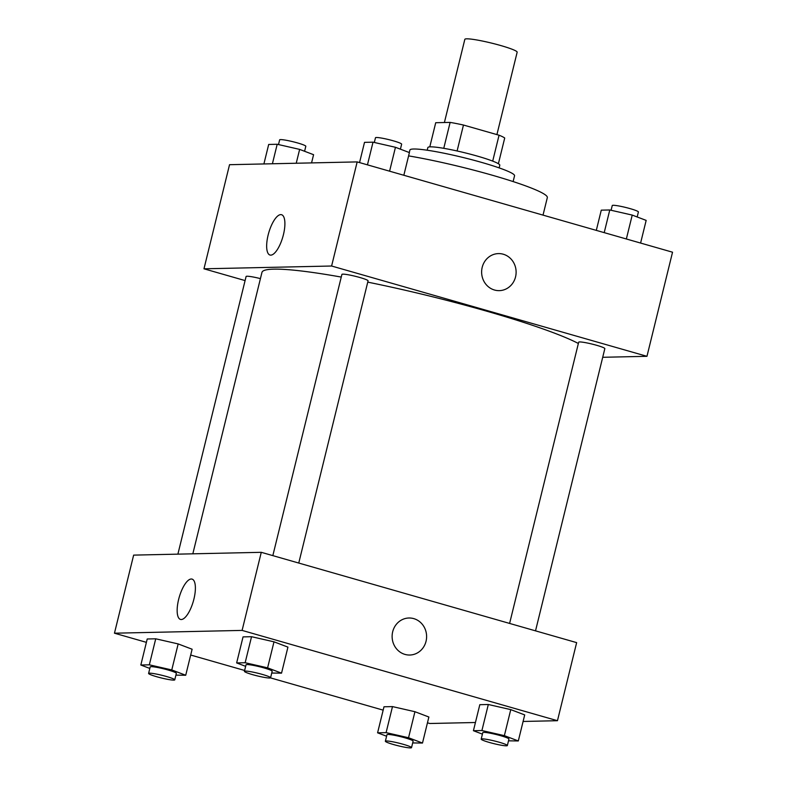 <?xml version="1.0" encoding="UTF-8"?>
<svg xmlns="http://www.w3.org/2000/svg" width="787" height="787" viewBox="0 0 787 787"><rect width="100%" height="100%" fill="white"/><g stroke="black" fill="none" stroke-linecap="round" stroke-linejoin="round"><path stroke-width="1.18" d="M496.912 134.607L517.157 52.198A26.935 2.725 -166.2 0 0 491.649 43.128A26.935 2.725 -166.2 0 0 464.832 39.35L444.399 122.516M429.791 146.874L435.723 122.713L450.125 122.398A36.182 3.66 -166.2 0 1 463.464 125.035L499.056 135.216A36.182 3.66 -166.2 0 1 504.713 138.02L498.397 163.726M427.193 150.219L427.853 147.562A37.038 3.748 13.8 0 1 464.714 152.757A37.038 3.748 13.8 0 1 499.794 165.231L499.145 167.897M443.76 148.32L450.125 122.398M492.701 161.109L499.056 135.216M457.099 150.966L463.464 125.035M409.289 152.55L409.899 150.051A53.88 5.45 13.8 0 1 463.523 157.607A53.88 5.45 13.8 0 1 514.55 175.757L513.124 181.571M408.591 155.885A90.918 9.198 13.8 0 1 500.906 177.754A90.918 9.198 13.8 0 1 547.329 197.606L543.02 215.117M245.091 280.585L203.971 268.81L229.538 164.699L357.17 161.906L672.541 252.204L646.963 356.314L602.714 357.288M482.195 267.344A18.524 17.245 -91.3 0 1 498.466 253.601A18.524 17.245 -91.3 0 1 516.115 271.741A18.524 17.245 -91.3 0 1 499.273 290.639A18.524 17.245 -91.3 0 1 482.195 267.344M203.971 268.81L331.602 266.016L357.17 161.906M331.602 266.016L646.963 356.314M499.273 290.639A18.524 17.245 88.7 0 0 516.115 271.741A18.524 17.245 88.7 0 0 498.466 253.601M280.752 214.615A20.974 7.349 106 0 1 281.549 214.713A20.974 7.349 106 0 1 282.838 236.897A20.974 7.349 106 0 1 270 255.037A20.974 7.349 106 0 1 268.416 233.946A20.974 7.349 106 0 1 280.752 214.615M260.428 278.618A13.468 1.367 -166.2 0 0 246.095 276.503L177.892 554.146M535.524 630.849L604.839 348.621A13.468 1.367 -166.2 0 0 592.09 344.086A13.468 1.367 -166.2 0 0 578.681 342.197L509.602 623.432M298.755 563.049L368.07 280.831A13.468 1.367 -166.2 0 0 355.321 276.296A13.468 1.367 -166.2 0 0 341.912 274.397L272.833 555.632M578.366 343.486A168.379 17.029 -166.2 0 0 367.755 282.139M341.253 277.073A168.379 17.029 -166.2 0 0 261.953 272.4L192.825 553.822M146.402 642.349L114.459 633.201L133.642 555.12L261.274 552.317L576.645 642.625L557.462 720.705L523.099 721.463M427.449 722.82L429.83 723.499L475.437 722.505M178.167 643.923L155.728 638.798L147.218 638.985L155.728 638.798L178.167 643.923L192.117 649.226L178.167 643.923L171.773 669.944L185.722 675.246L175.914 675.138M273.994 641.818L251.545 636.703L243.045 636.89L251.545 636.703L273.994 641.818L287.934 647.121L273.994 641.818L267.6 667.848L281.539 673.151L271.741 673.042M510.763 709.618L488.314 704.503L479.814 704.69L488.314 704.503L510.763 709.618L524.703 714.921L510.763 709.618L504.369 735.648L518.308 740.951L508.5 740.833M383.161 710.14L270.472 677.873M244.629 670.475L190.69 655.03M114.459 633.201L242.101 630.407L557.462 720.705M392.487 706.598L383.987 706.785L392.487 706.598L414.936 711.714L392.487 706.598L386.102 732.628L408.542 737.744L422.491 743.046L412.683 742.938M428.876 717.016L414.936 711.714L428.876 717.016L422.491 743.046M178.629 599.438A20.974 7.349 106 0 1 192.048 579.104A20.974 7.349 106 0 1 193.327 601.288A20.974 7.349 106 0 1 180.498 619.428A20.974 7.349 106 0 1 178.629 599.438M242.101 630.407L261.274 552.317M409.771 655.03A18.524 17.245 88.7 0 0 426.495 638.739A18.524 17.245 88.7 0 0 413.765 618.621A18.524 17.245 -91.3 0 1 426.495 638.739A18.524 17.245 -91.3 0 1 409.771 655.03A18.524 17.245 -91.3 0 1 392.123 636.89A18.524 17.245 -91.3 0 1 408.965 618.002A18.524 17.245 -91.3 0 1 413.765 618.621A18.524 17.245 88.7 0 0 408.965 618.002M149.825 668.438L140.834 665.015L149.333 664.828L171.773 669.944M174.753 679.85L176.357 673.347A13.468 1.367 -166.2 0 0 163.598 668.812A13.468 1.367 -166.2 0 0 150.189 666.923L148.595 673.426A13.468 1.367 -166.2 0 0 156.77 676.751A13.468 1.367 -166.2 0 0 174.753 679.85A13.468 1.367 -166.2 0 0 162.004 675.315A13.468 1.367 -166.2 0 0 148.595 673.426M185.722 675.246L192.117 649.226M140.834 665.015L147.218 638.985M149.333 664.828L155.728 638.798M245.642 666.333L236.651 662.92L245.15 662.733L267.6 667.848M270.58 677.755L272.174 671.242A13.468 1.367 -166.2 0 0 259.425 666.707A13.468 1.367 -166.2 0 0 246.016 664.818L244.423 671.331A13.468 1.367 -166.2 0 0 252.588 674.646A13.468 1.367 -166.2 0 0 270.58 677.755A13.468 1.367 -166.2 0 0 257.821 673.219A13.468 1.367 -166.2 0 0 244.423 671.331M281.539 673.151L287.934 647.121M236.651 662.92L243.045 636.89M245.15 662.733L251.545 636.703M386.584 736.229L377.593 732.815L386.102 732.628M411.522 747.65L413.126 741.147A13.468 1.367 -166.2 0 0 400.367 736.602A13.468 1.367 -166.2 0 0 386.958 734.714L385.364 741.226A13.468 1.367 -166.2 0 0 393.53 744.541A13.468 1.367 -166.2 0 0 411.522 747.65A13.468 1.367 -166.2 0 0 398.763 743.115A13.468 1.367 -166.2 0 0 385.364 741.226M408.542 737.744L414.936 711.714M377.593 732.815L383.987 706.785M482.411 734.133L473.42 730.71L481.919 730.523L504.369 735.648M507.349 745.555L508.943 739.042A13.468 1.367 -166.2 0 0 496.184 734.507A13.468 1.367 -166.2 0 0 482.785 732.618L481.182 739.121A13.468 1.367 -166.2 0 0 489.357 742.446A13.468 1.367 -166.2 0 0 507.349 745.555A13.468 1.367 -166.2 0 0 494.59 741.01A13.468 1.367 -166.2 0 0 481.182 739.121M518.308 740.951L524.703 714.921M473.42 730.71L479.814 704.69M481.919 730.523L488.314 704.503M263.901 163.942L268.692 144.454L277.191 144.267L299.64 149.392L313.58 154.695L311.563 162.899M296.237 163.234L299.64 149.392M272.41 163.755L277.191 144.267M304.589 151.271L305.818 146.284A13.468 1.367 -166.2 0 0 293.059 141.749A13.468 1.367 -166.2 0 0 279.651 139.85L278.5 144.572M359.551 162.584L364.509 142.358L373.018 142.172L395.458 147.287L409.407 152.589L403.839 175.265M389.595 171.182L395.458 147.287M367.45 164.847L373.018 142.172M400.416 149.176L401.636 144.178A13.468 1.367 -166.2 0 0 388.886 139.643A13.468 1.367 -166.2 0 0 375.478 137.755L374.317 142.467M596.31 230.375L601.278 210.159L609.777 209.972L632.227 215.087L646.166 220.39L640.598 243.055M626.354 238.982L632.227 215.087M604.209 232.637L609.777 209.972M637.175 216.966L638.405 211.978A13.468 1.367 -166.2 0 0 625.645 207.443A13.468 1.367 -166.2 0 0 612.247 205.555L611.086 210.267"/></g></svg>
